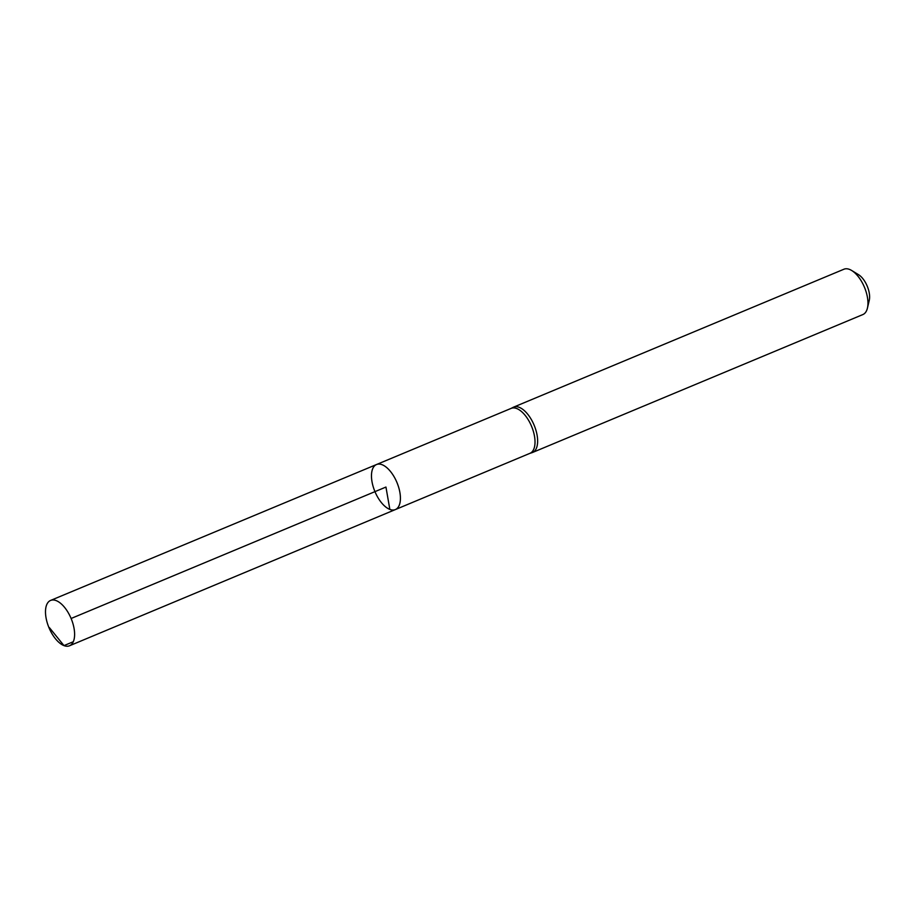 <?xml version="1.0" encoding="UTF-8"?>
<svg xmlns="http://www.w3.org/2000/svg" width="915" height="915" viewBox="0 0 915 915"><rect width="100%" height="100%" fill="white"/><g stroke="black" fill="none" stroke-linecap="round" stroke-linejoin="round"><path stroke-width="1.37" d="M510.776 408.559A24.35 11.884 67.3 0 1 511.199 408.365A24.35 11.884 67.3 0 1 531.546 426.264A24.35 11.884 67.3 0 1 529.968 453.314L395.349 509.586A24.419 11.906 -112.7 0 0 396.938 482.468A24.419 11.906 -112.7 0 0 376.534 464.523A24.419 11.906 -112.7 0 0 373.183 486.677A24.419 11.906 -112.7 0 0 389.847 509.415A24.419 11.906 -112.7 0 0 395.349 509.586L69.517 645.773A24.568 11.987 -112.7 0 0 72.891 623.481A24.568 11.987 -112.7 0 0 56.124 600.595A24.568 11.987 -112.7 0 0 50.588 600.434A24.568 11.987 -112.7 0 0 47.214 622.726A24.568 11.987 -112.7 0 0 63.981 645.613A24.568 11.987 -112.7 0 0 69.517 645.773M529.751 453.405L532.107 452.639A24.568 11.987 -112.7 0 0 532.541 452.479A24.568 11.987 -112.7 0 0 534.131 425.189A24.568 11.987 -112.7 0 0 513.601 407.129A24.568 11.987 -112.7 0 0 513.189 407.324L510.982 408.456M532.541 452.479L862.856 314.566A24.568 11.987 -112.7 0 0 867.431 308.115L869.25 300.372A16.79 8.189 -112.7 0 0 858.522 274.672L851.728 270.52A24.568 11.987 -112.7 0 0 843.927 269.227L513.601 407.129M867.431 308.115A24.568 11.987 -112.7 0 0 851.728 270.52M511.199 408.365L376.534 464.523A24.419 11.906 67.3 0 1 382.035 464.683A24.419 11.906 67.3 0 1 398.7 487.421A24.419 11.906 67.3 0 1 395.349 509.586M71.118 618.483L385.947 487.055L389.847 509.415M73.303 641.724L63.981 645.613L49.353 627.576M376.534 464.523L50.588 600.434"/></g></svg>
